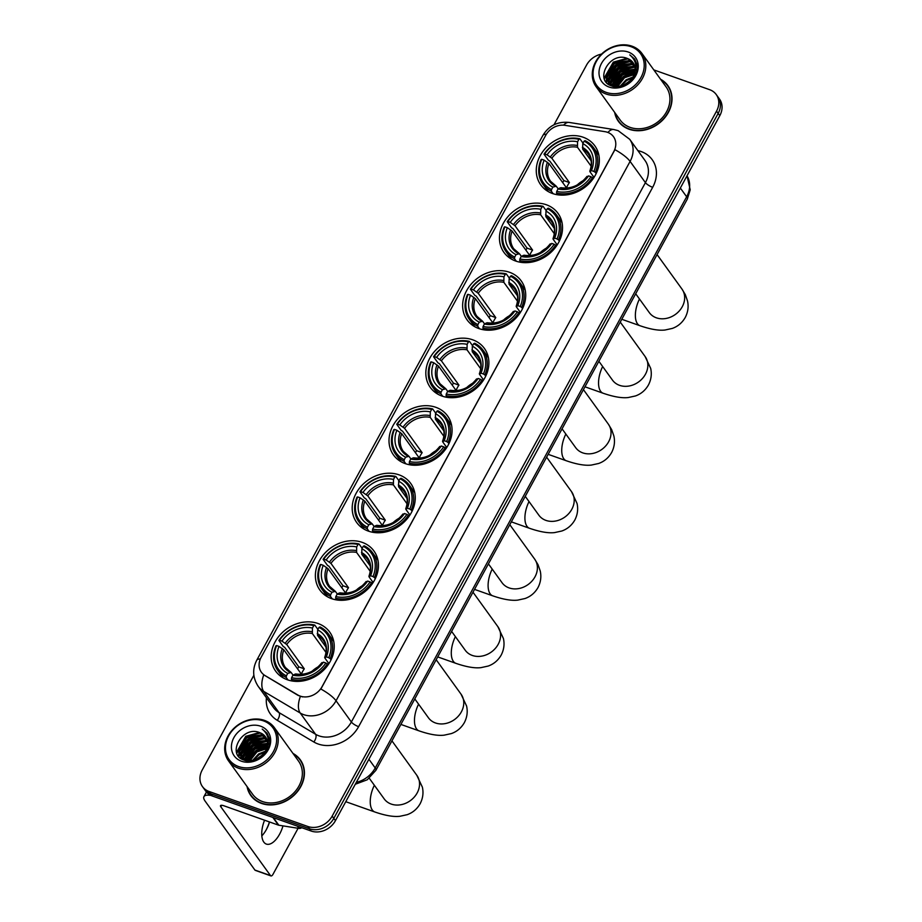 <?xml version="1.0" encoding="UTF-8"?>
<svg xmlns="http://www.w3.org/2000/svg" width="922" height="922" viewBox="0 0 922 922"><rect width="100%" height="100%" fill="white"/><g stroke="black" fill="none" stroke-linecap="round" stroke-linejoin="round"><path stroke-width="1.38" d="M435.887 407.328A33.342 27.741 -35.8 0 0 397.878 418.772A33.342 27.741 -35.8 0 0 393.51 454.995A33.342 27.741 -35.8 0 0 405.207 463.605A33.342 27.741 -35.8 0 0 443.217 452.16A33.342 27.741 -35.8 0 0 447.585 415.949A33.342 27.741 -35.8 0 0 435.887 407.328M546.343 204.753A33.342 27.741 -35.8 0 0 508.333 216.197A33.342 27.741 -35.8 0 0 503.965 252.421A33.342 27.741 -35.8 0 0 515.652 261.03A33.342 27.741 -35.8 0 0 553.661 249.585A33.342 27.741 -35.8 0 0 558.029 213.374A33.342 27.741 -35.8 0 0 546.343 204.753M509.52 272.278A33.342 27.741 -35.8 0 0 471.511 283.722A33.342 27.741 -35.8 0 0 467.143 319.946A33.342 27.741 -35.8 0 0 478.841 328.555A33.342 27.741 -35.8 0 0 516.85 317.11A33.342 27.741 -35.8 0 0 521.218 280.899A33.342 27.741 -35.8 0 0 509.52 272.278M472.709 339.803A33.342 27.741 -35.8 0 0 434.7 351.247A33.342 27.741 -35.8 0 0 430.332 387.471A33.342 27.741 -35.8 0 0 442.03 396.08A33.342 27.741 -35.8 0 0 480.028 384.635A33.342 27.741 -35.8 0 0 484.396 348.424A33.342 27.741 -35.8 0 0 472.709 339.803M399.076 474.853A33.342 27.741 -35.8 0 0 361.067 486.297A33.342 27.741 -35.8 0 0 356.699 522.52A33.342 27.741 -35.8 0 0 368.397 531.13A33.342 27.741 -35.8 0 0 406.395 519.685A33.342 27.741 -35.8 0 0 410.763 483.474A33.342 27.741 -35.8 0 0 399.076 474.853M362.254 542.378A33.342 27.741 -35.8 0 0 324.256 553.822A33.342 27.741 -35.8 0 0 319.888 590.045A33.342 27.741 -35.8 0 0 331.574 598.655A33.342 27.741 -35.8 0 0 369.584 587.21A33.342 27.741 -35.8 0 0 373.952 550.999A33.342 27.741 -35.8 0 0 362.254 542.378M318.032 623.503A33.342 27.741 -35.8 0 0 280.023 634.935A33.342 27.741 -35.8 0 0 275.655 671.158A33.342 27.741 -35.8 0 0 287.353 679.768A33.342 27.741 -35.8 0 0 325.362 668.323A33.342 27.741 -35.8 0 0 329.73 632.112A33.342 27.741 -35.8 0 0 318.032 623.503M583.153 137.228A33.342 27.741 -35.8 0 0 545.144 148.673A33.342 27.741 -35.8 0 0 540.776 184.896A33.342 27.741 -35.8 0 0 552.474 193.505A33.342 27.741 -35.8 0 0 590.483 182.06A33.342 27.741 -35.8 0 0 594.851 145.849A33.342 27.741 -35.8 0 0 583.153 137.228M607.54 132.319A16.988 14.13 -35.8 0 0 604.993 131.673L565.025 125.323A16.988 14.13 -35.8 0 0 545.72 135.338L261.122 657.328A16.988 14.13 -35.8 0 0 261.387 672.253A16.988 14.13 -35.8 0 0 265.029 675.561L297.852 695.015A16.988 14.13 -35.8 0 0 322.02 686.74L613.764 151.634A16.988 14.13 -35.8 0 0 613.499 136.71A16.988 14.13 -35.8 0 0 607.54 132.319M614.663 112.392A30.518 25.39 -35.8 0 0 618.42 121.358A30.518 25.39 -35.8 0 0 629.115 129.241A30.518 25.39 -35.8 0 0 663.898 118.765A30.518 25.39 -35.8 0 0 667.897 85.631A30.518 25.39 -35.8 0 0 660.567 79.246M618.12 120.379A30.518 25.39 -35.8 0 0 619.273 122.465M247.073 786.581A30.518 25.39 -35.8 0 0 250.83 795.548A30.518 25.39 -35.8 0 0 261.537 803.431A30.518 25.39 -35.8 0 0 296.319 792.955A30.518 25.39 -35.8 0 0 300.318 759.82A30.518 25.39 -35.8 0 0 292.989 753.435M250.542 794.568A30.518 25.39 -35.8 0 0 251.694 796.654M614.939 149.675L320.868 689.034A22.024 6.085 28.6 0 1 336.034 700.766A25.171 20.941 144.2 0 1 303.661 714.631A25.171 20.941 144.2 0 1 300.226 713.029L263.657 691.35A25.171 20.941 144.2 0 1 258.264 686.452L273.592 707.681A25.171 20.941 -35.8 0 0 278.986 712.579L315.555 734.246A25.171 20.941 -35.8 0 0 318.989 735.86A25.171 20.941 -35.8 0 0 351.363 721.995L645.423 182.637A25.171 20.941 -35.8 0 0 645.031 160.532L629.703 139.303A25.171 20.941 144.2 0 1 630.095 161.408A22.024 6.085 -151.4 0 0 614.939 149.675M253.861 675.273L202.195 770.043A18.878 15.709 -35.8 0 0 202.483 786.627L205.756 791.145A18.878 15.709 -35.8 0 0 212.371 796.02L311.163 831.033L309.527 828.774A18.878 15.709 -35.8 0 0 333.81 818.379L718.169 113.394A18.878 15.709 -35.8 0 0 717.881 96.822A18.878 15.709 -35.8 0 1 718.169 113.394L333.81 818.379A18.878 15.709 -35.8 0 1 309.527 828.774L210.735 793.761L309.527 828.774L307.89 826.504A18.878 15.709 -35.8 0 0 332.174 816.108L716.544 111.136A18.878 15.709 -35.8 0 0 716.244 94.551A18.878 15.709 -35.8 0 0 709.629 89.676L653.825 69.899M204.119 788.886A18.878 15.709 -35.8 0 0 210.735 793.761A18.878 15.709 -35.8 0 1 204.119 788.886M302.497 696.905L298.14 695.418L263.761 674.858A22.024 11.49 120.7 0 0 263.657 691.35L278.986 712.579A6.293 3.285 -59.3 0 1 277.268 720.312A31.463 26.173 144.2 0 1 266.435 697.781M601.547 54.098A18.878 15.709 -35.8 0 0 586.553 65.059L553.995 124.793M202.483 786.627A18.878 15.709 -35.8 0 0 209.11 791.502L307.89 826.504M301.091 760.973A30.518 25.39 -35.8 0 0 299.477 759.232M668.669 86.783A30.518 25.39 -35.8 0 0 667.055 85.043M311.163 831.033A18.878 15.709 -35.8 0 0 335.447 820.638L719.805 115.665A18.878 15.709 -35.8 0 0 719.517 99.08L716.244 94.551M606.18 92.361A27.049 22.508 -35.8 0 0 640.986 77.46A27.049 22.508 -35.8 0 0 631.074 46.699A27.049 22.508 -35.8 0 0 596.269 61.613A27.049 22.508 -35.8 0 0 606.18 92.361M606.019 93.986A28.317 23.557 -35.8 0 0 638.289 84.271A28.317 23.557 -35.8 0 0 641.989 53.522A28.317 23.557 -35.8 0 0 632.066 46.204A28.317 23.557 -35.8 0 0 599.796 55.919A28.317 23.557 -35.8 0 0 596.085 86.668A28.317 23.557 -35.8 0 0 606.019 93.986M596.085 86.668L620.206 120.067A28.317 23.557 -35.8 0 0 630.129 127.386A28.317 23.557 -35.8 0 0 662.399 117.67A28.317 23.557 -35.8 0 0 666.11 86.922L641.989 53.522M669.821 88.881A30.196 25.125 -35.8 0 0 669.28 88.074L667.643 85.815A30.196 25.125 -35.8 0 0 660.993 79.834M615.078 112.98A30.196 25.125 -35.8 0 0 618.674 121.174A30.196 25.125 -35.8 0 0 629.265 128.976A30.196 25.125 -35.8 0 0 663.679 118.615A30.196 25.125 -35.8 0 0 667.643 85.815M627.248 83.28L627.963 82.761M620.218 86.195L626.096 79.811L632.965 76.999M621.267 85.977L626.603 80.525L632.411 77.932M616.956 86.403L624.044 76.987L634.382 73.887M617.671 86.426L624.563 77.69L634.129 74.59M614.467 86.046L622.004 74.152L635.004 71.351M615.032 86.172L622.511 74.866L634.901 71.951M612.438 85.354L612.381 84.121L619.964 71.328L635.154 69.138M612.911 85.562L620.471 72.031L635.154 69.669M611.228 85.758L610.894 84.87M610.756 84.421L610.341 81.297L617.913 68.493L633.126 66.315L634.958 67.179M611.505 85.873L611.263 85.135M611.148 84.674L610.848 82L618.432 69.208L633.644 67.029L635.028 67.652M610.929 85.631L609.546 83.683M609.35 83.28L608.301 78.462L615.873 65.669L631.086 63.491L634.486 65.404M610.825 85.585L610.249 84.789M610.514 85.135L609.857 83.994M609.673 83.591L608.808 79.177L616.38 66.372L631.593 64.194L634.624 65.831M633.276 76.411A15.732 13.081 -35.8 0 0 633.022 62.604A15.732 13.081 -35.8 0 0 627.513 58.535C609.88 50.641 593.699 80.514 611.482 85.861C623.157 91.013 639.903 77.01 636.987 64.448L634.67 59.066L629.795 54.905C636.514 60.633 637.667 67.802 633.276 76.411C628.285 84.444 621.705 87.567 613.545 85.792L608.209 81.954L606.25 75.639L613.833 62.834L629.046 60.656L633.783 63.802M614.064 86.495L608.209 81.954M608.462 82.312L606.768 76.342L614.34 63.537L629.553 61.371L633.979 64.194M635.811 69.404L636.825 69.911M635.742 69.876L636.86 70.372M627.513 58.535L633.114 62.719M628.182 52.012A20.768 17.276 -35.8 0 0 601.478 63.445A20.768 17.276 -35.8 0 0 609.085 87.048A20.768 17.276 -35.8 0 0 635.788 75.616A20.768 17.276 -35.8 0 0 628.182 52.012M618.674 121.174L620.31 123.433A30.196 25.125 -35.8 0 0 620.898 124.216M629.795 54.905L634.739 59.146M604.452 78.866L613.579 62.477L628.113 58.778M606.549 82.45L606.653 78.716M606.837 77.725L615.619 65.312L630.152 61.613M608.532 84.271L608.693 81.551M608.877 80.548L617.671 68.136L632.204 64.436M610.929 83.383L619.711 70.971L634.244 67.271M613.107 85.631L621.751 73.806L635.143 69.991M615.85 86.311L623.802 76.63L634.705 72.826M625.012 84.605L629.91 81.067M604.187 78.024L613.326 62.131L627.006 58.34M606.307 82.15L606.469 77.932M606.768 76.607L615.366 64.955L628.977 61.163M608.278 84.086L608.508 80.767M608.808 79.43L617.417 67.79L631.028 63.998M610.848 82.265L619.457 70.614L633.068 66.822M612.899 85.089L621.497 73.449L635.108 69.657M615.47 86.253L623.549 76.272L634.797 72.458M623.883 85.124L630.763 80.156M593.999 177.45A23.28 19.362 -35.8 0 0 592.316 177.6M583.465 180.458A23.28 19.362 -35.8 0 0 577.218 184.965M553.165 193.735L551.344 191.211L551.517 189.575A29.953 24.917 -35.8 0 1 541.756 159.299L544.164 160.151A27.049 22.508 -35.8 0 0 552.854 187.12L556.254 186.186L558.202 188.883M562.685 182.568A29.884 24.859 144.2 0 1 563.907 180.608L549.812 161.085L548.383 160.244L544.015 154.181L544.648 153.986A29.953 24.917 -35.8 0 1 578.912 139.314L577.575 141.769A27.049 22.508 -35.8 0 0 547.057 154.838L551.852 158.238L569.416 182.556A23.28 19.362 -35.8 0 0 566.511 187.869L548.959 163.551L544.164 160.151M591.129 166.179L577.472 147.266L577.575 141.769M541.756 159.299L541.122 159.494A31.21 25.966 -35.8 0 0 542.92 184.204L547.299 190.255A31.21 25.966 -35.8 0 0 548.383 191.649M556.542 193.055A31.21 25.966 -35.8 0 0 592.431 177.681L590.979 176.747A29.953 24.917 -35.8 0 1 556.715 191.419L556.542 193.055L557.822 194.819M593.157 178.684L592.431 177.681M542.92 184.204A31.21 25.966 -35.8 0 0 551.344 191.211M578.912 139.314L579.903 138.819A31.21 25.966 -35.8 0 0 544.015 154.181M579.903 138.819L583.027 143.141M556.715 191.419L558.052 188.964A27.049 22.508 -35.8 0 0 588.57 175.895L590.979 176.747M552.854 187.12L551.517 189.575M547.057 154.838L544.648 153.986M588.57 175.895L587.072 177.059L587.118 176.333A24.203 20.134 -35.8 0 1 560.299 187.823L558.052 188.964M561.452 188.03L560.299 187.823M547.461 162.284A24.203 20.134 -35.8 0 0 555.102 185.979L556.254 186.186M598.874 155.196A31.21 25.966 -35.8 0 0 597.894 153.72L593.526 147.658A31.21 25.966 -35.8 0 0 585.101 140.663L584.11 141.158A29.953 24.917 -35.8 0 1 593.872 171.434L595.324 172.368A31.21 25.966 -35.8 0 0 593.526 147.658M595.324 172.368L596.177 173.555M593.872 171.434L591.463 170.582A27.049 22.508 -35.8 0 0 582.773 143.613L584.11 141.158M594.033 177.381L589.965 171.757L591.463 170.582M582.773 143.613L582.669 149.11L591.094 160.762M589.965 171.757L590.011 171.019A24.203 20.134 -35.8 0 0 582.381 147.324M569.416 182.556L563.907 180.608M557.176 244.975A23.28 19.362 -35.8 0 0 555.493 245.125M546.642 247.983A23.28 19.362 -35.8 0 0 540.396 252.49M516.355 261.26L514.522 258.736L514.695 257.1A29.953 24.917 -35.8 0 1 504.933 226.824L507.342 227.676A27.049 22.508 -35.8 0 0 516.032 254.645L519.432 253.723L521.379 256.408M525.874 250.093A29.884 24.859 144.2 0 1 527.096 248.133L512.989 228.61L511.572 227.769L507.192 221.706L507.838 221.511A29.953 24.917 -35.8 0 1 542.101 206.839L540.753 209.294A27.049 22.508 -35.8 0 0 510.235 222.363L515.029 225.763L532.593 250.093A23.28 19.362 -35.8 0 0 529.701 255.394L512.136 231.076L507.342 227.676M554.318 233.704L540.661 214.791L540.753 209.294M504.933 226.824L504.299 227.019A31.21 25.966 -35.8 0 0 506.109 251.729L510.477 257.78A31.21 25.966 -35.8 0 0 511.572 259.174M519.72 260.58A31.21 25.966 -35.8 0 0 555.62 245.206L554.157 244.272A29.953 24.917 -35.8 0 1 519.893 258.944L519.72 260.58L520.999 262.344M556.346 246.209L555.62 245.206M506.109 251.729A31.21 25.966 -35.8 0 0 514.522 258.736M542.101 206.839L543.093 206.344A31.21 25.966 -35.8 0 0 507.192 221.706M543.093 206.344L546.216 210.665M519.893 258.944L521.241 256.489A27.049 22.508 -35.8 0 0 551.759 243.42L554.157 244.272M516.032 254.645L514.695 257.1M510.235 222.363L507.838 221.511M551.759 243.42L550.261 244.584L550.307 243.857A24.203 20.134 -35.8 0 1 523.489 255.348L521.241 256.489M524.641 255.555L523.489 255.348M510.65 229.809A24.203 20.134 -35.8 0 0 518.291 253.504L519.432 253.723M562.051 222.721A31.21 25.966 -35.8 0 0 561.083 221.245L556.704 215.183A31.21 25.966 -35.8 0 0 548.29 208.188L547.299 208.683A29.953 24.917 -35.8 0 1 557.061 238.959L558.513 239.893A31.21 25.966 -35.8 0 0 556.704 215.183M558.513 239.893L559.366 241.08M557.061 238.959L554.652 238.107A27.049 22.508 -35.8 0 0 545.962 211.138L547.299 208.683M557.222 244.906L553.154 239.282L554.652 238.107M545.962 211.138L545.859 216.635L554.272 228.287M553.154 239.282L553.2 238.544A24.203 20.134 -35.8 0 0 545.559 214.849M532.593 250.093L527.096 248.133M520.365 312.5A23.28 19.362 -35.8 0 0 518.683 312.65M509.831 315.508A23.28 19.362 -35.8 0 0 503.585 320.015M479.532 328.785L477.711 326.261L477.884 324.625A29.953 24.917 -35.8 0 1 468.122 294.349L470.531 295.201A27.049 22.508 -35.8 0 0 479.221 322.17L482.621 321.248L484.569 323.933M489.063 317.617A29.884 24.859 144.2 0 1 490.285 315.658L476.178 296.135L474.749 295.294L470.381 289.231L471.015 289.035A29.953 24.917 -35.8 0 1 505.279 274.364L503.942 276.819A27.049 22.508 -35.8 0 0 473.424 289.888L478.218 293.288L495.782 317.617A23.28 19.362 -35.8 0 0 492.89 322.919L475.326 298.601L470.531 295.201M517.496 301.229L503.838 282.316L503.942 276.819M468.122 294.349L467.489 294.544A31.21 25.966 -35.8 0 0 469.286 319.254L473.666 325.305A31.21 25.966 -35.8 0 0 474.761 326.699M482.909 328.105A31.21 25.966 -35.8 0 0 518.798 312.731L517.346 311.797A29.953 24.917 -35.8 0 1 483.082 326.469L482.909 328.105L484.188 329.869M519.524 313.734L518.798 312.731M469.286 319.254A31.21 25.966 -35.8 0 0 477.711 326.261M505.279 274.364L506.27 273.869A31.21 25.966 -35.8 0 0 470.381 289.231M506.27 273.869L509.393 278.19M483.082 326.469L484.419 324.014A27.049 22.508 -35.8 0 0 514.937 310.945L517.346 311.797M479.221 322.17L477.884 324.625M473.424 289.888L471.015 289.035M514.937 310.945L513.439 312.109L513.485 311.382A24.203 20.134 -35.8 0 1 486.666 322.873L484.419 324.014M487.819 323.08L486.666 322.873M473.827 297.333A24.203 20.134 -35.8 0 0 481.468 321.029L482.621 321.248M525.24 290.246A31.21 25.966 -35.8 0 0 524.261 288.77L519.893 282.72A31.21 25.966 -35.8 0 0 511.468 275.713L510.477 276.208A29.953 24.917 -35.8 0 1 520.239 306.484L521.691 307.418A31.21 25.966 -35.8 0 0 519.893 282.72M521.691 307.418L522.543 308.605M520.239 306.484L517.83 305.631A27.049 22.508 -35.8 0 0 509.14 278.663L510.477 276.208M520.4 312.431L516.343 306.807L517.83 305.631M509.14 278.663L509.036 284.16L517.461 295.812M516.343 306.807L516.389 306.069A24.203 20.134 -35.8 0 0 508.748 282.374M495.782 317.617L490.285 315.658M483.543 380.025A23.28 19.362 -35.8 0 0 481.86 380.175M473.021 383.033A23.28 19.362 -35.8 0 0 466.763 387.54M442.721 396.31L440.889 393.786L441.062 392.15A29.953 24.917 -35.8 0 1 431.312 361.873L433.709 362.726A27.049 22.508 -35.8 0 0 442.399 389.695L445.799 388.773L447.746 391.458M452.241 385.142A29.884 24.859 144.2 0 1 453.463 383.183L439.368 363.66L437.938 362.819L433.559 356.756L434.204 356.56A29.953 24.917 -35.8 0 1 468.468 341.889L467.131 344.344A27.049 22.508 -35.8 0 0 436.602 357.413L441.396 360.813L458.96 385.142A23.28 19.362 -35.8 0 0 456.067 390.444L438.503 366.126L433.709 362.726M480.685 368.754L467.028 349.841L467.131 344.344M431.312 361.873L430.666 362.069A31.21 25.966 -35.8 0 0 432.476 386.779L436.844 392.841A31.21 25.966 -35.8 0 0 437.938 394.224M446.087 395.63A31.21 25.966 -35.8 0 0 481.987 380.256L480.535 379.322A29.953 24.917 -35.8 0 1 446.26 393.994L446.087 395.63L447.366 397.394M482.713 381.259L481.987 380.256M432.476 386.779A31.21 25.966 -35.8 0 0 440.889 393.786M468.468 341.889L469.459 341.394A31.21 25.966 -35.8 0 0 433.559 356.756M469.459 341.394L472.583 345.715M446.26 393.994L447.608 391.539A27.049 22.508 -35.8 0 0 478.126 378.469L480.535 379.322M442.399 389.695L441.062 392.15M436.602 357.413L434.204 356.56M478.126 378.469L476.628 379.634L476.674 378.907A24.203 20.134 -35.8 0 1 449.855 390.398L447.608 391.539M451.008 390.605L449.855 390.398M437.016 364.858A24.203 20.134 -35.8 0 0 444.658 388.554L445.799 388.773M488.418 357.771A31.21 25.966 -35.8 0 0 487.45 356.295L483.07 350.245A31.21 25.966 -35.8 0 0 474.657 343.238L473.666 343.733A29.953 24.917 -35.8 0 1 483.428 374.009L484.88 374.943A31.21 25.966 -35.8 0 0 483.07 350.245M484.88 374.943L485.733 376.13M483.428 374.009L481.019 373.156A27.049 22.508 -35.8 0 0 472.329 346.188L473.666 343.733M483.589 379.956L479.521 374.332L481.019 373.156M472.329 346.188L472.225 351.685L480.639 363.337M479.521 374.332L479.567 373.594A24.203 20.134 -35.8 0 0 471.926 349.899M458.96 385.142L453.463 383.183M446.732 447.55A23.28 19.362 -35.8 0 0 445.049 447.7M436.198 450.558A23.28 19.362 -35.8 0 0 429.952 455.076M405.899 463.835L404.078 461.311L404.251 459.675A29.953 24.917 -35.8 0 1 394.489 429.398L396.898 430.251A27.049 22.508 -35.8 0 0 405.588 457.22L408.988 456.298L410.935 458.983M415.43 452.667A29.884 24.859 144.2 0 1 416.652 450.708L402.545 431.185L401.116 430.344L396.748 424.281L397.382 424.097A29.953 24.917 -35.8 0 1 431.646 409.414L430.309 411.88A27.049 22.508 -35.8 0 0 399.791 424.95L404.585 428.338L422.149 452.667A23.28 19.362 -35.8 0 0 419.256 457.969L401.692 433.651L396.898 430.251M443.862 436.279L430.205 417.366L430.309 411.88M394.489 429.398L393.855 429.594A31.21 25.966 -35.8 0 0 395.653 454.304L400.033 460.366A31.21 25.966 -35.8 0 0 401.128 461.749M409.276 463.155A31.21 25.966 -35.8 0 0 445.165 447.781L443.713 446.847A29.953 24.917 -35.8 0 1 409.449 461.519L409.276 463.155L410.555 464.918M445.891 448.784L445.165 447.781M395.653 454.304A31.21 25.966 -35.8 0 0 404.078 461.311M431.646 409.414L432.637 408.919A31.21 25.966 -35.8 0 0 396.748 424.281M432.637 408.919L435.772 413.24M409.449 461.519L410.786 459.064A27.049 22.508 -35.8 0 0 441.304 445.994L443.713 446.847M405.588 457.22L404.251 459.675M399.791 424.95L397.382 424.097M441.304 445.994L439.817 447.158L439.863 446.432A24.203 20.134 -35.8 0 1 413.033 457.923L410.786 459.064M414.185 458.13L413.033 457.923M400.206 432.383A24.203 20.134 -35.8 0 0 407.835 456.079L408.988 456.298M451.607 425.296A31.21 25.966 -35.8 0 0 450.628 423.82L446.26 417.77A31.21 25.966 -35.8 0 0 437.835 410.763L436.855 411.258A29.953 24.917 -35.8 0 1 446.605 441.534L448.057 442.468A31.21 25.966 -35.8 0 0 446.26 417.77M448.057 442.468L448.91 443.655M446.605 441.534L444.197 440.681A27.049 22.508 -35.8 0 0 435.507 413.713L436.855 411.258M446.767 447.481L442.71 441.857L444.197 440.681M435.507 413.713L435.415 419.21L443.828 430.862M442.71 441.857L442.756 441.131A24.203 20.134 -35.8 0 0 435.115 417.424M422.149 452.667L416.652 450.708M409.91 515.075A23.28 19.362 -35.8 0 0 408.227 515.225M399.387 518.083A23.28 19.362 -35.8 0 0 393.129 522.601M369.088 531.36L367.256 528.836L367.429 527.2A29.953 24.917 -35.8 0 1 357.678 496.923L360.076 497.776A27.049 22.508 -35.8 0 0 368.777 524.745L372.177 523.823L374.113 526.508M378.608 520.192A29.884 24.859 144.2 0 1 379.829 518.233L365.734 498.71L364.305 497.868L359.937 491.806L360.571 491.622A29.953 24.917 -35.8 0 1 394.835 476.939L393.498 479.405A27.049 22.508 -35.8 0 0 362.98 492.475L367.774 495.863L385.327 520.192A23.28 19.362 -35.8 0 0 382.434 525.494L364.87 501.176L360.076 497.776M407.051 503.804L393.394 484.891L393.498 479.405M357.678 496.923L357.033 497.119A31.21 25.966 -35.8 0 0 358.842 521.829L363.21 527.891A31.21 25.966 -35.8 0 0 364.305 529.274M372.453 530.68A31.21 25.966 -35.8 0 0 408.354 515.306L406.902 514.372A29.953 24.917 -35.8 0 1 372.638 529.044L372.453 530.68L373.733 532.443M409.08 516.308L408.354 515.306M358.842 521.829A31.21 25.966 -35.8 0 0 367.256 528.836M394.835 476.939L395.826 476.444A31.21 25.966 -35.8 0 0 359.937 491.806M395.826 476.444L398.949 480.765M372.638 529.044L373.975 526.589A27.049 22.508 -35.8 0 0 404.493 513.519L406.902 514.372M368.777 524.745L367.429 527.2M362.98 492.475L360.571 491.622M404.493 513.519L402.995 514.683L403.041 513.957A24.203 20.134 -35.8 0 1 376.222 525.448L373.975 526.589M377.375 525.655L376.222 525.448M363.383 499.908A24.203 20.134 -35.8 0 0 371.024 523.604L372.177 523.823M414.796 492.821A31.21 25.966 -35.8 0 0 413.817 491.345L409.437 485.295A31.21 25.966 -35.8 0 0 401.024 478.288L400.033 478.783A29.953 24.917 -35.8 0 1 409.794 509.059L411.247 509.993A31.21 25.966 -35.8 0 0 409.437 485.295M411.247 509.993L412.099 511.18M409.794 509.059L407.386 508.206A27.049 22.508 -35.8 0 0 398.696 481.238L400.033 478.783M409.956 515.006L405.887 509.382L407.386 508.206M398.696 481.238L398.592 486.735L407.005 498.387M405.887 509.382L405.934 508.656A24.203 20.134 -35.8 0 0 398.304 484.949M385.327 520.192L379.829 518.233M373.099 582.6A23.28 19.362 -35.8 0 0 371.416 582.75M362.565 585.608A23.28 19.362 -35.8 0 0 356.318 590.126M332.266 598.885L330.445 596.361L330.618 594.725A29.953 24.917 -35.8 0 1 320.856 564.448L323.265 565.301A27.049 22.508 -35.8 0 0 331.955 592.27L335.354 591.348L337.302 594.033M341.797 587.717A29.884 24.859 144.2 0 1 343.019 585.758L328.912 566.235L327.494 565.393L323.115 559.331L323.749 559.147A29.953 24.917 -35.8 0 1 358.024 544.464L356.676 546.93A27.049 22.508 -35.8 0 0 326.158 560L330.952 563.388L348.516 587.717A23.28 19.362 -35.8 0 0 345.623 593.019L328.059 568.701L323.265 565.301M370.229 571.329L356.584 552.416L356.676 546.93M320.856 564.448L320.222 564.644A31.21 25.966 -35.8 0 0 322.032 589.354L326.4 595.416A31.21 25.966 -35.8 0 0 327.494 596.799M335.643 598.205A31.21 25.966 -35.8 0 0 371.531 582.831L370.079 581.897A29.953 24.917 -35.8 0 1 335.815 596.569L335.643 598.205L336.922 599.968M372.258 583.833L371.531 582.831M322.032 589.354A31.21 25.966 -35.8 0 0 330.445 596.361M358.024 544.464L359.004 543.968A31.21 25.966 -35.8 0 0 323.115 559.331M359.004 543.968L362.139 548.29M335.815 596.569L337.152 594.114A27.049 22.508 -35.8 0 0 367.671 581.044L370.079 581.897M331.955 592.27L330.618 594.725M326.158 560L323.749 559.147M367.671 581.044L366.184 582.208L366.23 581.482A24.203 20.134 -35.8 0 1 339.411 592.973L337.152 594.114M340.552 593.18L339.411 592.973M326.572 567.433A24.203 20.134 -35.8 0 0 334.202 591.129L335.354 591.348M377.974 560.346A31.21 25.966 -35.8 0 0 377.006 558.87L372.626 552.82A31.21 25.966 -35.8 0 0 364.213 545.812L363.222 546.308A29.953 24.917 -35.8 0 1 372.972 576.584L374.436 577.518A31.21 25.966 -35.8 0 0 372.626 552.82M374.436 577.518L375.289 578.705M372.972 576.584L370.575 575.731A27.049 22.508 -35.8 0 0 361.873 548.763L363.222 546.308M373.145 582.531L369.077 576.907L370.575 575.731M361.873 548.763L361.781 554.26L370.195 565.912M369.077 576.907L369.123 576.181A24.203 20.134 -35.8 0 0 361.482 552.474M348.516 587.717L343.019 585.758M328.877 663.713A23.28 19.362 -35.8 0 0 327.195 663.875M318.344 666.721A23.28 19.362 -35.8 0 0 312.097 671.239M288.044 680.01L286.223 677.474L286.396 675.838A29.953 24.917 -35.8 0 1 276.635 645.561L279.043 646.414A27.049 22.508 -35.8 0 0 287.733 673.383L291.133 672.461L293.081 675.158M297.564 668.842A29.884 24.859 144.2 0 1 298.786 666.883L284.691 647.348L283.261 646.506L278.893 640.456L279.527 640.26A29.953 24.917 -35.8 0 1 313.791 625.589L312.454 628.043A27.049 22.508 -35.8 0 0 281.936 641.113L286.73 644.513L304.295 668.83A23.28 19.362 -35.8 0 0 301.39 674.132L283.838 649.814L279.043 646.414M326.008 652.442L312.351 633.529L312.454 628.043M276.635 645.561L276.001 645.757A31.21 25.966 -35.8 0 0 277.799 670.467L282.178 676.529A31.21 25.966 -35.8 0 0 283.261 677.912M291.421 679.318A31.21 25.966 -35.8 0 0 327.31 663.944L325.858 663.01A29.953 24.917 -35.8 0 1 291.594 677.682L291.421 679.318L292.7 681.093M328.036 664.946L327.31 663.944M277.799 670.467A31.21 25.966 -35.8 0 0 286.223 677.474M313.791 625.589L314.782 625.081A31.21 25.966 -35.8 0 0 278.893 640.456M314.782 625.081L317.906 629.415M291.594 677.682L292.931 675.227A27.049 22.508 -35.8 0 0 323.449 662.157L325.858 663.01M287.733 673.383L286.396 675.838M281.936 641.113L279.527 640.26M323.449 662.157L321.951 663.333L321.997 662.595A24.203 20.134 -35.8 0 1 295.178 674.086L292.931 675.227M296.331 674.305L295.178 674.086M282.339 648.546A24.203 20.134 -35.8 0 0 289.981 672.242L291.133 672.461M333.752 641.458A31.21 25.966 -35.8 0 0 332.773 639.983L328.405 633.933A31.21 25.966 -35.8 0 0 319.98 626.925L318.989 627.421A29.953 24.917 -35.8 0 1 328.751 657.697L330.203 658.642A31.21 25.966 -35.8 0 0 328.405 633.933M330.203 658.642L331.056 659.818M328.751 657.697L326.342 656.844A27.049 22.508 -35.8 0 0 317.652 629.887L318.989 627.421M328.912 663.644L324.855 658.02L326.342 656.844M317.652 629.887L317.548 635.373L325.973 647.037M324.855 658.02L324.89 657.294A24.203 20.134 -35.8 0 0 317.26 633.587M304.295 668.83L298.786 666.883M266.089 830.065A25.171 12.101 109.5 0 0 269.443 821.94M269.558 821.975A20.134 9.681 -70.5 0 1 266.446 829.408A20.134 9.681 -70.5 0 1 266.412 829.477A20.134 9.681 -70.5 0 1 261.825 835.874M264.568 820.211A20.134 9.681 109.5 0 0 266.343 844.079A20.134 9.681 109.5 0 0 279.608 834.156A20.134 9.681 109.5 0 0 282.985 825.87M210.988 795.456A25.171 6.961 -151.4 0 0 203.946 796.608A25.171 6.961 -151.4 0 0 205.237 801.287L254.91 870.057L270.503 875.589L220.842 806.819A6.293 1.74 28.6 0 1 220.519 805.644A6.293 1.74 28.6 0 1 224 805.828L278.363 825.098L272.843 817.457M270.503 875.589A3.146 1.51 109.5 0 0 270.895 875.9L255.302 870.368A3.146 1.51 -70.5 0 1 254.91 870.057M270.895 875.9A3.146 1.51 109.5 0 0 272.97 874.356L298.094 828.279M301.701 827.679A3.146 2.616 144.2 0 1 299.062 828.429L278.836 825.213A3.146 2.616 144.2 0 1 278.363 825.098M238.602 766.551A27.049 22.508 -35.8 0 0 273.408 751.649A27.049 22.508 -35.8 0 0 263.496 720.889A27.049 22.508 -35.8 0 0 228.691 735.802A27.049 22.508 -35.8 0 0 238.602 766.551M238.429 768.176A28.317 23.557 -35.8 0 0 270.699 758.46A28.317 23.557 -35.8 0 0 274.41 727.712A28.317 23.557 -35.8 0 0 264.487 720.393A28.317 23.557 -35.8 0 0 232.217 730.109A28.317 23.557 -35.8 0 0 228.506 760.857A28.317 23.557 -35.8 0 0 238.429 768.176M228.506 760.857L252.616 794.257A28.317 23.557 -35.8 0 0 262.551 801.575A28.317 23.557 -35.8 0 0 294.821 791.86A28.317 23.557 -35.8 0 0 298.532 761.111L274.41 727.712M302.243 763.07A30.196 25.125 -35.8 0 0 301.69 762.264L300.053 760.005A30.196 25.125 -35.8 0 0 293.415 754.023M247.499 787.169A30.196 25.125 -35.8 0 0 251.095 795.363A30.196 25.125 -35.8 0 0 261.687 803.166A30.196 25.125 -35.8 0 0 296.1 792.805A30.196 25.125 -35.8 0 0 300.053 760.005M259.67 757.469L260.384 756.95M252.64 760.385L258.506 754L265.386 751.188M253.688 760.166L259.024 754.715L264.833 752.122M249.366 760.592L256.466 751.176L266.804 748.076M250.093 760.615L256.973 751.879L266.55 748.779M246.889 760.235L254.426 748.341L267.426 745.541M247.453 760.362L254.933 749.056L267.322 746.14M244.86 759.544L244.803 758.31L252.374 745.518L267.564 743.328M245.333 759.751L252.893 746.221L267.564 743.858M243.65 759.947L243.304 759.06M243.178 758.61L242.763 755.487L250.335 742.683L265.548 740.504L267.38 741.369M243.927 760.062L243.685 759.325M243.569 758.864L243.27 756.19L250.842 743.397L266.066 741.219L267.449 741.841M243.35 759.82L241.967 757.872M241.771 757.469L240.711 752.652L248.295 739.859L263.508 737.681L266.907 739.594M243.247 759.774L242.67 758.979M242.935 759.325L242.279 758.184M242.094 757.78L241.23 753.366L248.802 740.562L264.015 738.384L267.046 740.02M265.697 750.6A15.732 13.081 -35.8 0 0 265.444 736.793A15.732 13.081 -35.8 0 0 259.935 732.725C242.302 724.83 226.12 754.703 243.892 760.051C255.578 765.202 272.324 751.199 269.408 738.637L267.092 733.255L262.217 729.095C268.936 734.822 270.088 741.991 265.697 750.6C260.695 758.633 254.126 761.756 245.967 759.982L240.619 756.155L238.671 749.828L246.243 737.024L261.468 734.846L266.204 737.992M246.485 760.685L240.619 756.155M240.884 756.501L239.178 750.531L246.762 737.727L261.975 735.56L266.4 738.384M268.233 743.593L269.247 744.1M268.164 744.066L269.282 744.561M259.935 732.725L265.524 736.909M260.603 726.202A20.768 17.276 -35.8 0 0 233.888 737.635A20.768 17.276 -35.8 0 0 241.495 761.238A20.768 17.276 -35.8 0 0 268.21 749.805A20.768 17.276 -35.8 0 0 260.603 726.202M251.095 795.363L252.72 797.622A30.196 25.125 -35.8 0 0 253.308 798.406M262.217 729.095L267.161 733.336M236.873 753.055L246.001 736.666L260.534 732.967M238.971 756.639L239.075 752.905M239.259 751.914L248.041 739.502L262.574 735.802M240.953 758.46L241.115 755.74M241.299 754.738L250.093 742.325L264.626 738.626M243.339 757.573L252.132 745.16L266.665 741.461M245.529 759.82L254.172 747.996L267.553 744.181M248.26 760.5L256.224 750.819L267.126 747.016M257.434 758.794L262.332 755.256M236.608 752.214L245.748 736.321L259.428 732.529M238.729 756.34L238.89 752.122M239.19 750.796L247.788 739.144L261.399 735.353M240.7 758.276L240.746 756.328M240.757 756.282L240.93 754.957M241.23 753.62L249.827 741.98L263.438 738.188M243.27 756.455L251.879 744.803L265.49 741.011M245.321 759.279L253.919 747.638L267.53 743.847M247.891 760.443L255.959 750.462L267.219 746.647M256.304 759.313L263.173 754.346M358.612 726.663A6.293 1.74 28.6 0 1 351.363 721.995L336.034 700.766L630.095 161.408L645.423 182.637A6.293 1.74 28.6 0 0 652.672 187.316L358.612 726.663A31.463 26.173 144.2 0 1 318.136 743.996A31.463 26.173 144.2 0 1 313.849 741.991L277.268 720.312M629.703 139.303L618.109 130.636L613.729 129.518A22.024 9.37 99 0 0 607.921 132.457M260.327 658.976A22.024 6.085 -151.4 0 0 256.731 660.256C252.202 669.199 252.72 677.935 258.264 686.452M256.731 660.256L542.839 135.511A22.024 6.085 28.6 0 1 546.377 134.232M542.839 135.511C548.832 125.646 557.614 121.289 569.197 122.442A22.024 9.37 99 0 0 563.584 125.173M300.388 696.421A22.024 11.49 120.7 0 0 300.226 713.029L315.555 734.246A6.293 3.285 -59.3 0 1 313.849 741.991M637.886 150.632A31.463 26.173 144.2 0 1 652.672 187.316M332.174 816.108L335.447 820.638M716.544 111.136L719.805 115.665M209.11 791.502L212.371 796.02M356.307 782.375A25.171 20.941 -35.8 0 0 375.219 767.98L686.648 196.778A25.171 20.941 -35.8 0 0 687.017 175.814L690.221 189.794L687.305 199.117L375.876 770.319A12.585 3.481 28.6 0 0 375.219 767.98L368.915 759.244M680.344 188.042L686.648 196.778A12.585 3.481 28.6 0 1 687.305 199.117M657.063 254.576L681.946 289.035A20.134 16.746 144.2 0 1 682.268 306.715A20.134 16.746 144.2 0 1 656.36 317.813A20.134 16.746 144.2 0 1 649.307 312.604L635.696 293.772M681.946 289.035L685.288 294.579L687.489 300.872C688.769 306.553 688.019 312.097 685.253 317.468C682.176 322.792 677.854 326.446 672.288 328.428L665.027 330.018C658.804 330.756 650.448 329.327 639.972 325.72A20.134 9.681 -70.5 0 1 639.476 298.993M548.959 163.551A23.28 19.362 -35.8 0 0 550.584 181.277L555.954 185.933M577.472 147.266A23.28 19.362 -35.8 0 0 551.852 158.238M577.184 145.48A24.203 20.134 -35.8 0 0 550.353 156.97M589.792 171.204C592.189 164.485 591.705 158.768 588.34 154.02A23.28 19.362 -35.8 0 0 582.669 149.11M620.252 322.101L645.135 356.56A20.134 16.746 144.2 0 1 645.446 374.24A20.134 16.746 144.2 0 1 619.549 385.338A20.134 16.746 144.2 0 1 612.485 380.129L598.885 361.297M645.135 356.56L650.678 368.397C651.946 374.078 651.209 379.622 648.431 384.993C645.365 390.317 641.044 393.971 635.465 395.953L628.205 397.543C621.981 398.281 613.637 396.852 603.149 393.245A20.134 9.681 -70.5 0 1 602.654 366.518M512.136 231.076A23.28 19.362 -35.8 0 0 513.773 248.802L519.144 253.458M540.661 214.791A23.28 19.362 -35.8 0 0 515.029 225.763M540.361 213.005A24.203 20.134 -35.8 0 0 513.542 224.495M552.981 238.729C555.378 232.01 554.883 226.293 551.517 221.545A23.28 19.362 -35.8 0 0 545.859 216.635M583.43 389.626L608.313 424.085A20.134 16.746 144.2 0 1 608.635 441.765A20.134 16.746 144.2 0 1 582.727 452.863A20.134 16.746 144.2 0 1 575.674 447.654L575.697 447.689M608.313 424.085L611.655 429.629L613.856 435.922C615.135 441.603 614.386 447.147 611.62 452.518C608.543 457.842 604.221 461.496 598.655 463.478L591.394 465.068C585.17 465.806 576.815 464.377 566.339 460.77A20.134 9.681 -70.5 0 1 565.843 434.043M475.326 298.601A23.28 19.362 -35.8 0 0 476.962 316.327L482.321 320.983M503.838 282.316A23.28 19.362 -35.8 0 0 478.218 293.288M503.55 280.53A24.203 20.134 -35.8 0 0 476.732 292.02M516.17 306.254C518.556 299.535 518.072 293.818 514.707 289.07A23.28 19.362 -35.8 0 0 509.036 284.16M546.619 457.151L571.502 491.61A20.134 16.746 144.2 0 1 571.813 509.29A20.134 16.746 144.2 0 1 545.916 520.388A20.134 16.746 144.2 0 1 538.851 515.179L538.874 515.214M571.502 491.61L577.045 503.447C578.313 509.128 577.575 514.672 574.809 520.054C571.732 525.367 567.41 529.021 561.832 531.003L554.571 532.593C548.36 533.331 540.004 531.902 529.516 528.294A20.134 9.681 -70.5 0 1 529.021 501.568M438.503 366.126A23.28 19.362 -35.8 0 0 440.14 383.852L445.51 388.508M467.028 349.841A23.28 19.362 -35.8 0 0 441.396 360.813M466.728 348.055A24.203 20.134 -35.8 0 0 439.909 359.545M479.348 373.779C481.745 367.06 481.249 361.343 477.884 356.595A23.28 19.362 -35.8 0 0 472.225 351.685M509.797 524.676L534.679 559.135A20.134 16.746 144.2 0 1 535.002 576.815A20.134 16.746 144.2 0 1 509.105 587.913A20.134 16.746 144.2 0 1 502.041 582.704L502.064 582.739M534.679 559.135L538.022 564.679L540.223 570.972C541.502 576.653 540.753 582.197 537.987 587.579C534.91 592.892 530.588 596.546 525.021 598.528L517.761 600.118C511.537 600.856 503.182 599.427 492.705 595.819A20.134 9.681 -70.5 0 1 492.21 569.093M401.692 433.651A23.28 19.362 -35.8 0 0 403.329 451.377L408.7 456.033M430.205 417.366A23.28 19.362 -35.8 0 0 404.585 428.338M429.917 415.58A24.203 20.134 -35.8 0 0 403.098 427.07M442.537 441.304C444.923 434.585 444.439 428.868 441.073 424.12A23.28 19.362 -35.8 0 0 435.415 419.21M472.986 592.201L497.868 626.66A20.134 16.746 144.2 0 1 498.18 644.34A20.134 16.746 144.2 0 1 472.283 655.438A20.134 16.746 144.2 0 1 465.218 650.229L465.253 650.264M497.868 626.66L503.412 638.497C504.691 644.178 503.942 649.722 501.176 655.104C498.099 660.417 493.777 664.071 488.199 666.053L480.938 667.643C474.726 668.392 466.371 666.952 455.883 663.344A20.134 9.681 -70.5 0 1 455.399 636.618M364.87 501.176A23.28 19.362 -35.8 0 0 366.507 518.902L371.877 523.558M393.394 484.891A23.28 19.362 -35.8 0 0 367.774 495.863M393.095 483.105A24.203 20.134 -35.8 0 0 366.276 494.595M405.715 508.829C408.112 502.11 407.628 496.393 404.251 491.645A23.28 19.362 -35.8 0 0 398.592 486.735M436.175 659.726L461.058 694.185A20.134 16.746 144.2 0 1 461.369 711.865A20.134 16.746 144.2 0 1 435.472 722.963A20.134 16.746 144.2 0 1 428.407 717.754L428.43 717.789M461.058 694.185L466.59 706.022C467.869 711.715 467.12 717.247 464.354 722.629C461.277 727.942 456.955 731.595 451.388 733.578L444.127 735.168C437.904 735.917 429.56 734.477 419.072 730.869A20.134 9.681 -70.5 0 1 418.576 704.143M328.059 568.701A23.28 19.362 -35.8 0 0 329.696 586.427L335.066 591.083M356.584 552.416A23.28 19.362 -35.8 0 0 330.952 563.388M356.284 550.63A24.203 20.134 -35.8 0 0 329.465 562.12M368.904 576.354C371.289 569.635 370.805 563.918 367.44 559.17A23.28 19.362 -35.8 0 0 361.781 554.26M391.942 740.839L416.825 775.298A20.134 16.746 144.2 0 1 417.147 792.978A20.134 16.746 144.2 0 1 391.239 804.076A20.134 16.746 144.2 0 1 384.186 798.878L384.209 798.901M416.825 775.298L422.368 787.134C423.647 792.828 422.898 798.36 420.132 803.742C417.055 809.055 412.733 812.708 407.167 814.691L399.906 816.281C393.682 817.03 385.327 815.601 374.851 811.994A20.134 9.681 -70.5 0 1 374.355 785.256M283.838 649.814A23.28 19.362 -35.8 0 0 285.463 667.551L290.833 672.196M312.351 633.529A23.28 19.362 -35.8 0 0 286.73 644.513M312.062 631.754A24.203 20.134 -35.8 0 0 285.232 643.233M324.671 657.467C327.068 650.759 326.584 645.031 323.219 640.294A23.28 19.362 -35.8 0 0 317.548 635.373M220.842 806.819L221.672 805.286M273.361 817.641L278.836 825.213M299.062 828.429L297.437 826.17M613.729 129.518L569.197 122.442M355.27 784.265L367.244 779.782L375.876 770.319M639.972 325.72L621.785 319.277M560.956 187.696C571.075 189.148 579.731 185.403 586.934 176.459M603.149 393.245L584.974 386.802M524.145 255.221C534.264 256.673 542.92 252.928 550.111 243.984M566.339 460.77L548.152 454.327M487.323 322.746C497.442 324.198 506.097 320.453 513.3 311.509M562.063 428.822L575.674 447.654M529.516 528.294L511.341 521.852M450.512 390.271C460.631 391.723 469.286 387.978 476.478 379.034M525.252 496.347L538.851 515.179M492.705 595.819L474.519 589.377M413.69 457.796C423.809 459.248 432.476 455.503 439.667 446.559M488.43 563.872L502.041 582.704M455.883 663.344L437.708 656.902M376.879 525.321C386.998 526.773 395.653 523.028 402.856 514.084M451.619 631.397L465.218 650.229M419.072 730.869L400.897 724.427M340.068 592.846C350.176 594.298 358.842 590.553 366.034 581.609M414.808 698.922L428.407 717.754M374.851 811.994L345.773 801.691M295.835 673.97C305.954 675.423 314.609 671.665 321.813 662.722M369.284 778.249L384.186 798.878M203.946 796.608L206.447 792.021"/></g></svg>
